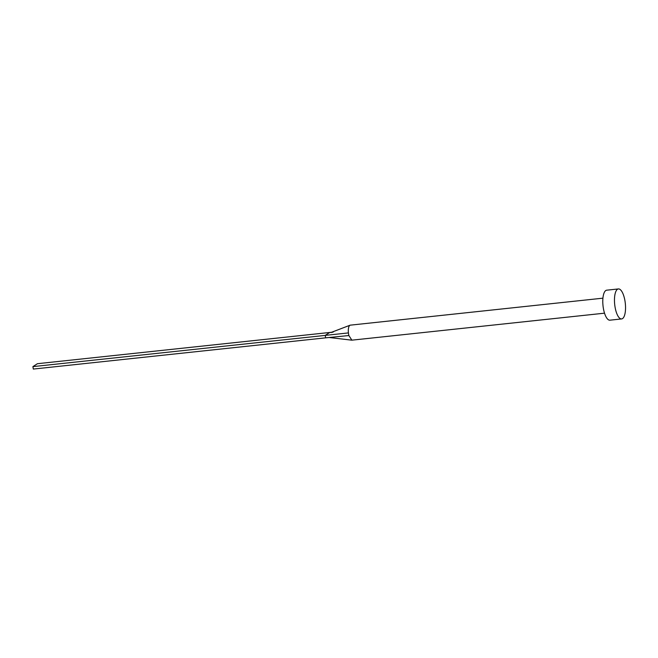 <?xml version="1.0" encoding="UTF-8"?>
<svg xmlns="http://www.w3.org/2000/svg" width="658" height="658" viewBox="0 0 658 658"><rect width="100%" height="100%" fill="white"/><g stroke="black" fill="none" stroke-linecap="round" stroke-linejoin="round"><path stroke-width="0.99" d="M604.521 313.175L351.874 340.161L348.872 335.539A7.542 2.665 -96.1 0 1 348.608 334.256A7.542 2.665 -96.1 0 1 348.419 332.915A7.542 2.665 -96.1 0 1 350.023 325.225A7.542 2.665 -96.1 0 1 350.27 325.159L602.917 298.173M621.613 318.933L609.917 320.183A15.085 5.33 -96.1 0 1 603.378 308.372A15.085 5.33 -96.1 0 1 606.709 290.186L618.405 288.936A15.085 5.33 -96.1 0 1 624.944 300.747A15.085 5.33 -96.1 0 1 621.613 318.933A15.085 5.33 -96.1 0 1 615.065 307.121A15.085 5.33 -96.1 0 1 618.405 288.936M331.69 332.249L329.74 332.471L325.216 335.399L348.419 332.915M348.872 335.539L325.636 337.842L325.216 335.399L32.9 366.621L37.424 363.701L329.74 332.471M32.9 366.621L33.319 369.064L325.636 337.842M350.023 325.225L330.875 332.545L333.187 332.076M351.627 340.153L329.132 337.496"/></g></svg>
